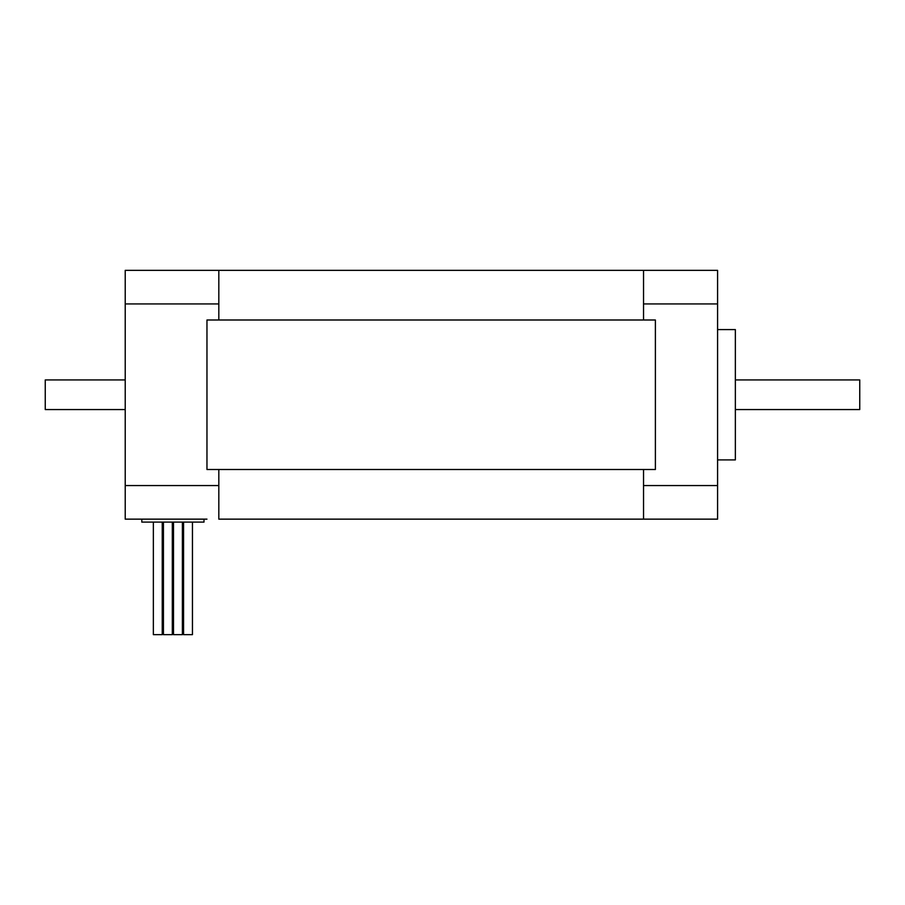 <?xml version="1.0" encoding="UTF-8"?>
<svg xmlns="http://www.w3.org/2000/svg" width="905" height="905" viewBox="0 0 905 905"><rect width="100%" height="100%" fill="white"/><g stroke="black" fill="none" stroke-linecap="round" stroke-linejoin="round"><path stroke-width="1.36" d="M735.358 379.93L859.75 379.93L859.75 409.558L735.358 409.558M125.218 409.558L45.25 409.558L45.25 379.93L125.218 379.93M141.802 519.142L203.998 519.142L203.998 522.106L141.802 522.106L141.802 519.142M643.534 303.933L717.586 303.933L717.586 270.346L643.534 270.346L643.534 319.997L655.39 319.997L655.39 469.503L643.534 469.503L643.534 519.142L218.818 519.142L218.818 469.503L206.962 469.503L206.962 319.997L218.818 319.997L218.818 303.933L125.218 303.933L125.218 270.346L218.818 270.346L218.818 303.933M218.818 485.555L125.218 485.555L125.218 519.142L206.962 519.142M125.218 485.555L125.218 303.933M717.586 329.59L735.358 329.59L735.358 459.91L717.586 459.91M643.534 485.555L717.586 485.555L717.586 519.142L643.534 519.142M717.586 303.933L717.586 485.555M655.39 469.503L655.39 319.997L206.962 319.997L206.962 469.503L655.39 469.503M643.534 270.346L218.818 270.346M192.448 522.106L192.448 634.654L183.568 634.654L183.568 522.106L183.568 634.654M162.244 522.106L162.244 634.654L153.352 634.654L153.352 522.106M182.38 522.106L182.38 634.654L173.5 634.654L173.5 522.106L173.5 634.654M172.312 522.106L172.312 634.654L163.432 634.654L163.432 522.106L163.432 634.654"/></g></svg>

